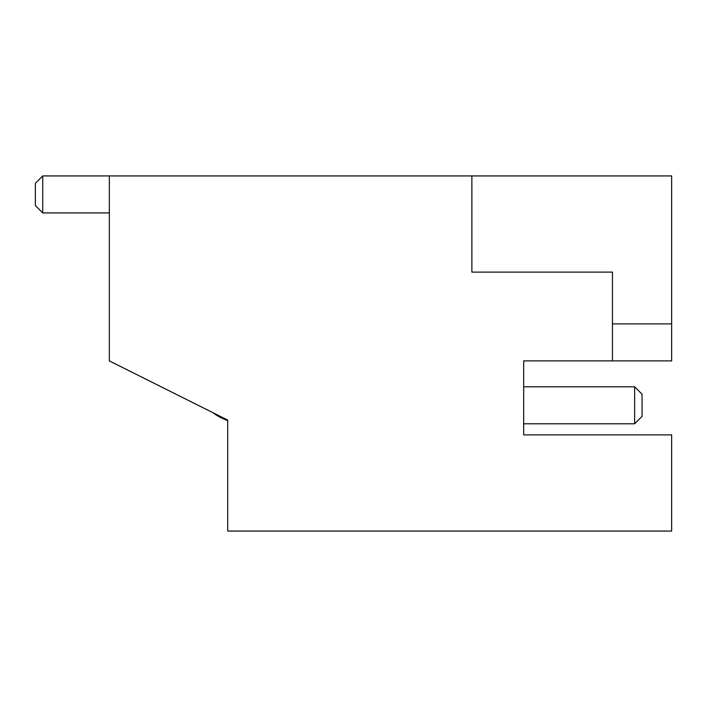 <?xml version="1.0" encoding="UTF-8"?>
<svg xmlns="http://www.w3.org/2000/svg" width="707" height="707" viewBox="0 0 707 707"><rect width="100%" height="100%" fill="white"/><g stroke="black" fill="none" stroke-linecap="round" stroke-linejoin="round"><path stroke-width="1.06" d="M109.338 175.928L109.338 360.897L227.716 420.091L227.716 531.072L671.65 531.072L671.65 434.885L523.675 434.885L523.675 423.785L634.656 423.785L523.675 423.785L634.656 423.785L523.675 423.785L634.656 423.785L523.675 423.785L634.656 423.785L523.675 423.785L634.656 423.785L634.656 386.791L523.675 386.791L523.675 360.897L612.456 360.897L612.456 272.115L471.878 272.115L471.878 175.928L42.747 175.928L42.747 212.922L35.35 205.525L35.35 183.325L42.747 175.928M612.456 323.903L671.65 323.903L671.65 360.897L612.456 360.897M523.675 434.885L523.675 360.897M671.65 323.903L671.65 175.928L471.878 175.928M109.338 212.922L42.747 212.922M227.716 420.612A55.491 55.491 0 0 1 212.922 412.694M634.656 386.791L642.053 394.197L642.053 416.388L634.656 423.785"/></g></svg>
